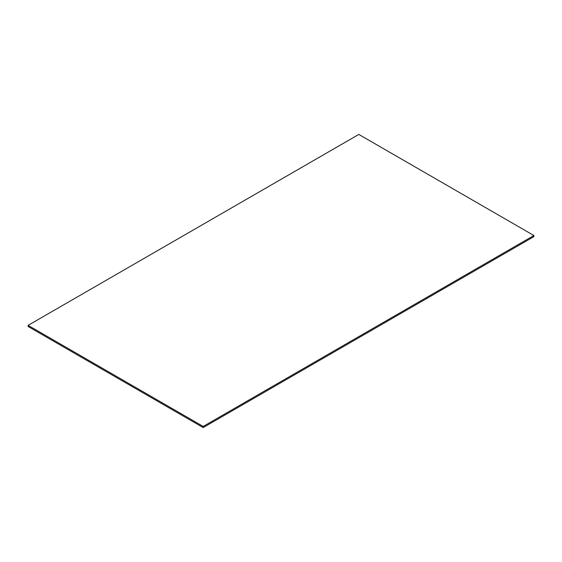 <?xml version="1.0" encoding="UTF-8"?>
<svg xmlns="http://www.w3.org/2000/svg" width="562" height="562" viewBox="0 0 562 562"><rect width="100%" height="100%" fill="white"/><g stroke="black" fill="none" stroke-linecap="round" stroke-linejoin="round"><path stroke-width="0.84" d="M28.1 326.487L28.1 325.363L203.184 426.446L203.184 427.57L28.1 326.487M203.184 426.446L533.9 235.513L533.9 236.637L203.184 427.57M533.9 235.513L358.816 134.43L28.1 325.363"/></g></svg>
